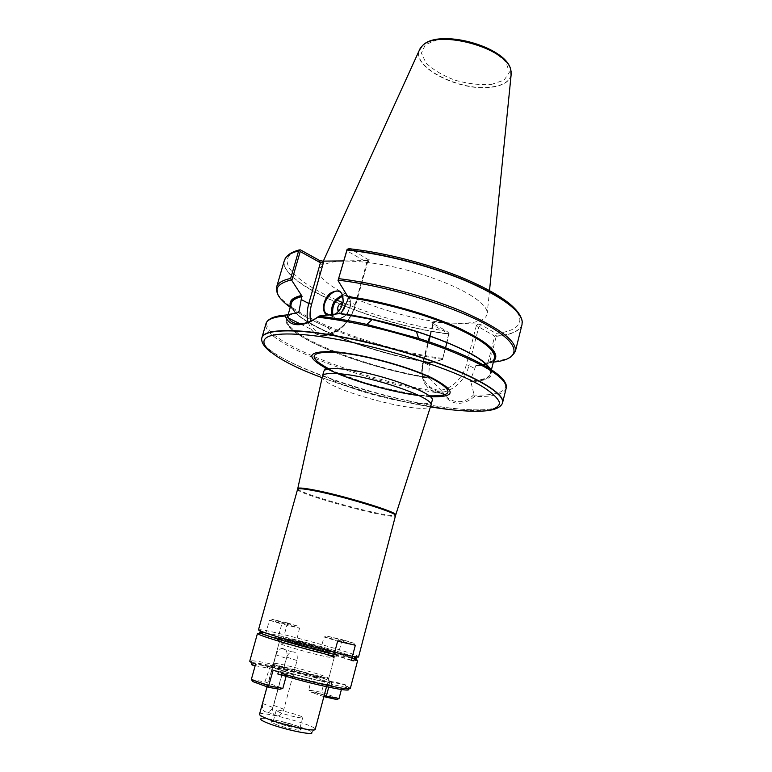 <?xml version="1.0" encoding="UTF-8"?>
<svg xmlns="http://www.w3.org/2000/svg" width="772" height="772" viewBox="0 0 772 772"><rect width="100%" height="100%" fill="white"/><g stroke="black" fill="none" stroke-linecap="round" stroke-linejoin="round"><path stroke-width="0.58" stroke-dasharray="3.86 2.9" d="M279.792 712.469L276.183 710.452C276.096 708.522 303.782 716.001 302.73 717.622C302.991 718.944 287.223 715.422 279.792 712.469M258.485 629.807L260.26 629.701C271.763 630.531 346.753 650.767 357.108 655.833L358.594 656.827M260.26 629.701L261.612 632.268C272.593 632.963 344.823 652.446 354.657 657.377L357.108 655.833M351.945 658.149L334.131 654.366M288.989 639.226C305.075 642.738 336.66 651.886 335.521 652.736C336.544 654.145 303.753 645.961 288.091 640.866L280.477 637.884L288.989 639.226M469.743 294.721C481.062 301.688 486.91 307.71 487.296 312.776C486.746 320.38 475.948 323.844 454.911 323.169C400.861 322.185 307.372 285.196 320.312 267.72C326.884 260.135 347.226 259.035 381.32 264.42C413.541 270.094 449.844 282.639 469.743 294.721M343.559 260.917L369.634 260.502L350.546 248.883C399.78 254.171 465.651 275.122 497.448 295.174C529.611 315.275 525.375 330.522 495.962 333.379L481.188 324.8L477.984 324.076L432.716 322.349L431.751 322.802L446.843 331.198L448.966 333.243L448.638 334.073C374.69 324.655 277.312 283.633 284.347 260.482M448.638 334.073L442.491 359.559L431.008 362.686C396.683 356.896 364.23 347.68 333.629 335.038C309.003 324.52 294.643 314.947 290.542 306.31M522.017 324.607C519.971 331.043 511.373 334.942 496.232 336.293L495.962 333.379M490.731 369.421C494.234 376.91 487.595 380.992 470.814 381.667L470.264 380.799L475.87 365.59L488.956 362.386L489.863 361.528L496.232 336.293M431.008 362.686L430.081 362.705L429.377 365.407L428.663 376.398M493.617 361.113C490.432 363.651 484.758 365.233 476.604 365.851M340.848 313.77L339.583 313.596M288.188 314.493L287.001 318.595C281.722 334.614 365.513 367.839 428.827 377.44L429.714 378.309C391.529 372.162 345.441 358.411 315.497 344.051C285.65 329.75 275.546 315.787 297.867 312.187M429.714 378.309L442.298 391.761L442.327 393.488C451.649 405.512 462.38 406.506 474.529 396.47L470.814 381.667M502.456 403.1L502.254 403.553C499.223 408.349 488.859 410.414 471.161 409.729C403.91 408.224 260.029 360.987 261.718 338.657L261.776 338.155M446.882 342.71L449.14 334.035L433.053 325.118L423.259 362.271L429.377 365.407M442.491 359.559L445.56 347.796M473.883 394.637C463.991 404.625 452.045 403.293 444.633 395.023L442.298 391.761M477.984 324.076L476.372 325.514L494.698 336.148L488.01 362.579M448.966 333.243L449.14 334.035M494.698 336.148L496.097 335.405M430.197 336.322L433.488 323.835L432.706 324.52L433.053 325.118L431.905 322.899M368.649 260.666L366.941 262.316L367.424 262.625L346.474 250.553M335.289 314.165L331.613 315.748L327.038 315.159M366.941 262.316L354.995 305.394L355.641 305.21L367.443 262.644L369.634 260.502M327.965 315.053L332.037 315.439L335.144 314.175M337.316 312.563L343.27 301.167M343 302.595L344.573 303.599C347.265 307.034 341.108 314.841 338.339 311.521L339.969 312.245C344.167 310.827 345.702 307.941 344.573 303.599L343 302.595M326.141 368.312L327.666 369.084M419.08 395.602L429.956 396.683M322.416 376.379C319.347 388.171 427.543 417.363 430.824 405.628M259.508 714.303L259.768 714.003C263.088 711.099 313.731 724.763 315.13 728.942L315.208 729.328M315.13 728.942L311.782 732.454C310.585 728.517 263.908 715.924 260.907 718.722L259.768 714.003M275.43 724.213C282.909 727.272 298.754 730.949 300.733 730.109C305.886 728.758 267.855 718.491 271.628 722.254L275.43 724.213M276.984 722.795L273.394 720.691C273.346 718.616 301.08 726.095 299.99 727.871L299.671 728.083C297.886 728.826 283.691 725.526 276.984 722.795M511.083 75.27C509.462 81.571 503.199 85.518 492.295 87.13C461.83 92.322 411.93 68.013 419.225 50.479M323.883 696.633L310.942 692.166L321.345 694.057L321.519 692.32L308.8 689.994L312.216 675.22L306.32 673.502L306.484 675.124C287.531 669.7 267.064 665.406 267.093 666.95L267.498 667.5L267.353 668.021L266.958 667.471C266.929 665.908 287.396 670.202 306.349 675.635L306.484 675.124M336.756 699.538L321.345 694.057M339.033 698.535L321.519 692.32L325.379 677.797L312.216 675.22M257.481 633.407L261.216 633.494L261.64 631.978L263.011 632.374L261.563 632.181M301.833 642.642L301.968 642.15C321.055 647.081 341.205 653.295 340.529 654.096L340.394 654.608C341.07 653.807 320.92 647.583 301.833 642.642L301.977 644.321L296.081 642.815L299.517 628.176L297.403 625.986L287.28 622.908L287.145 624.394L269.438 620.234L265.423 634.748L262.605 634.237L263.165 632.229L261.64 631.978M297.403 625.986L281.828 622.319L281.809 624.027L299.517 628.176L287.145 624.394L283.218 638.705L288.245 639.94L288.776 637.962L301.968 642.15M354.734 657.319C347.709 654.145 317.572 645.286 292.617 638.994L288.776 637.962M292.163 638.811L291.758 640.287C317.321 646.724 348.191 655.804 355.651 659.163M350.343 688.392L346.966 686.047L346.56 687.582L331.603 684.339L332.327 685.111C332.635 686.694 312.178 682.487 292.588 676.851L277.814 674.014M331.603 684.339L331.584 682.168L345.634 684.889L345.094 686.926M345.634 684.889L342.903 683.78L341.398 689.521M306.349 675.635L319.849 678.27L320.39 676.272L325.379 677.797M319.849 678.27L316.481 677.256L316.887 675.77C290.523 667.934 258.06 660.465 251.276 660.803L249.732 661.247M314.252 649.117L314.387 648.586C294.672 643.501 274.543 637.238 275.469 636.543L276.337 636.437L275.324 637.054C274.398 637.759 294.528 644.031 314.252 649.117L313.229 650.506L319.425 652.079L320.38 650.671L324.037 636.996L341.745 641.098L355.332 645.247L353.817 643.173L342.7 639.785L341.745 641.098L338.184 654.569L337.229 655.959L338.879 656.094L339.883 654.733M338.261 639.554L337.634 641.165L324.037 636.996L327.125 636.157L353.817 643.173M287.28 622.908L271.715 619.231L281.828 622.319M327.125 636.157L342.7 639.785M328.708 687.186L329.75 681.222L331.584 682.168M252.84 681.599L264.304 683.683L270.065 666.931L268.531 666.062L267.498 667.5M286.113 676.349L287.599 673.03L293.775 674.834L292.588 676.851M324.23 695.311L308.8 689.994L310.942 692.166M251.344 679.466L265.336 682.023L282.841 688.383M264.304 683.683L279.705 689.299M295.985 641.156L278.19 637.189L281.809 624.027L269.438 620.234L271.715 619.231M276.193 636.939L276.328 638.656L318.585 649.377L337.837 655.138L340.529 654.096M278.19 637.189L278.267 638.878L277.003 638.705M328.795 654.733C336.216 656.316 338.783 656.528 336.486 655.37C330.551 652.282 285.003 639.998 278.316 639.679C268.868 638.541 308.742 650.487 328.795 654.733M326.276 656.769L334.16 657.879L333.388 657.31C328.023 654.424 286.103 643.115 280.024 642.912L279.068 643.018C277.428 643.819 310.257 653.411 326.276 656.769M320.679 677.768L328.679 678.549C330.348 676.426 273.027 660.967 273.413 663.63L274.06 664.277C277.582 666.699 306.494 675.075 320.679 677.768M321.789 681.029L329.557 682.091C341.398 681.763 260.801 660.012 270.875 666.255C274.639 668.938 306.291 678.134 321.789 681.029M320.39 676.272L306.32 673.502M268.531 666.062L253.177 663.032M270.065 666.931L255.609 664.094M251.363 664.528L252.83 664.885L251.489 664.084M251.547 662.82L252.299 662.752C258.852 662.376 290.388 669.604 315.999 677.227L316.481 677.256M255.175 665.647L267.353 668.021M329.75 681.222L342.903 683.78M273.124 670.221L287.599 673.03M278.402 671.862L293.775 674.834M346.56 687.582L345.171 687.244L347.989 688.846M327.203 652.678L314.387 648.586M276.337 636.437L263.165 632.229M265.423 634.748L278.267 638.878M319.425 652.079L328.332 654.946M262.605 634.237L276.328 638.656M313.229 650.506L328.225 655.332M340.018 654.222L352.814 658.275M351.337 660.465L337.229 655.959M296.081 642.815L283.218 638.705M351.434 660.108L338.879 656.094M301.977 644.321L288.245 639.94M345.171 687.244L346.966 686.047M252.83 664.885L251.797 662.955M315.999 677.227L316.887 675.77M291.758 640.287L292.617 638.994M355.294 660.523L354.252 658.545M261.216 633.494L263.011 632.374M276.048 654.897C277.138 651.443 279.01 649.3 281.655 648.48C286.007 648.345 287.724 651.23 286.798 657.136L273.645 705.357C272.468 709.063 270.451 711.321 267.585 712.131C263.377 712.16 261.747 709.304 262.702 703.543L276.048 654.897L286.277 658.333C287.377 654.839 289.249 652.678 291.893 651.848C296.255 651.693 297.963 654.598 297.027 660.552L283.845 709.236C282.658 712.981 280.641 715.268 277.775 716.088C273.558 716.136 271.927 713.26 272.883 707.451L286.277 658.333M297.596 489.236C294.836 493.704 395.64 520.907 395.505 515.657M446.843 331.198C410.878 325.823 376.253 316.337 342.971 302.74M336.804 300.086C292.733 280.979 271.474 257.539 300.472 249.887M448.715 333.851C373.262 324.317 273.732 281.703 284.945 258.996M442.298 358.411C368.292 348.075 270.2 308.125 276.646 286.943M515.368 351.347C513.448 357.233 504.946 360.62 489.863 361.528M442.356 359.414C402.125 353.074 363.853 342.363 327.531 327.27L327.531 327.27C311.946 320.612 299.517 313.953 290.253 307.304M430.496 362.415C370.203 353.19 292.742 322.561 290.947 304.901M493.974 359.684C491.31 362.888 485.356 364.857 476.102 365.581M430.081 362.705C367.057 353.103 285.968 319.926 291.44 303.193C285.92 319.309 367.192 352.891 430.361 362.406M485.501 364.114C490.683 362.772 493.646 360.717 494.408 357.957C493.626 360.775 490.712 362.879 485.665 364.268M483.166 364.867L475.697 365.87M429.203 378.058C391.346 371.95 345.702 358.314 316.047 344.09C286.489 329.914 276.492 316.095 298.513 312.506C291.662 313.683 287.821 315.7 287.001 318.595C287.85 315.651 291.575 313.567 298.195 312.351M489.371 368.418L490.49 373.503C489.072 377.855 482.336 380.287 470.264 380.799M340.22 313.934C382.893 319.676 440.735 337.422 469.55 353.354C498.673 369.334 496.155 380.519 470.312 381.407M505.737 384.543C506.297 392.031 495.885 395.553 474.49 395.1M506.142 388.432C503.991 394.251 493.453 396.933 474.529 396.47M442.327 393.488C367.762 383.481 260.096 342.913 265.973 323.622M522.248 323.024C521.148 330.252 512.473 334.604 496.232 336.061M493.366 362.107L488.599 362.483M442.076 392.137C362.3 381.667 246.336 335.54 269.814 319.135M476.372 325.514L466.327 364.731C462.679 379.351 448.986 391.288 437.57 390.111C425.247 387.197 420.557 377.749 423.49 361.778L422.853 361.894L423.259 362.271C420.923 371.882 422.072 379.853 426.694 386.174C436.884 400.89 463.837 388.181 468.922 365.445L474.983 368.678M466.327 364.731L468.922 365.445L478.775 326.961L481.188 324.8M423.49 361.778L428.769 341.745M433.488 323.835L432.716 322.349M308.018 322.242L311.193 329.277C320.834 344.814 348.886 329.721 355.101 304.679L347.506 300.626M300.125 323.825L311.193 329.277C322.291 344.775 349.398 329.75 355.641 305.21L355.101 304.679L366.845 262.316L369.402 259.846M354.995 305.394C348.047 333.687 314.571 344.708 310.711 321.162M342.633 295.193C345.335 294.721 347.458 295.541 348.983 297.645C354.126 304.129 345.547 320.148 337.422 319.261L332.809 316.752L331.757 314.6M332.828 314.474C333.784 317.176 335.55 318.624 338.146 318.797C349.928 319.685 355.535 293.157 342.98 296.197M261.718 338.657L261.669 338.898C261.563 352.447 316.539 377.19 376.041 393.16C435.495 409.285 495.45 415.558 502.176 403.785L502.254 403.553M322.127 377.682C357.339 390.68 393.44 400.417 430.419 406.902M328.94 368.871C352.958 381.243 401.98 394.463 428.962 395.853M323.786 371.4C318.904 383.327 430.361 413.396 432.146 400.639L431.992 396.943L422.265 395.399C405.705 393.131 386.222 388.798 363.824 382.43L325.543 368.302C324.925 368.225 324.337 369.257 323.786 371.4M297.78 488.512L297.751 488.637C296.197 493.366 394.627 519.923 395.669 515.059L395.708 514.934M491.426 84.418L504.068 80.172L509.385 72.307L505.94 62.233C499.175 55.015 489.216 48.829 476.054 43.705C462.11 39.874 449.285 38.532 437.57 39.7L425.372 44.689L421.396 53.075L426.057 63.053C433.169 69.866 442.867 75.598 455.142 80.249C468.025 83.801 480.116 85.19 491.426 84.418M511.18 74.315C509.945 81.002 503.653 85.2 492.304 86.889C461.376 92.196 410.82 67.029 419.621 49.601M419.794 49.215L420.653 47.758M511.218 72.201L511.228 73.88M320.38 650.671L338.184 654.569M322.156 681.155L329.412 682.216C331.429 682.072 330.348 681.136 326.16 679.389C315.487 675.384 293.36 669.247 279.348 666.39L271.792 665.194C269.293 665.194 269.968 666.033 273.819 667.712C284.106 671.698 307.989 678.347 322.156 681.155M292.733 676.32L323.053 683.77C329.065 684.899 332.211 685.179 332.471 684.59L331.738 683.818M329.856 682.863L312.322 676.832M269.09 668.398L286.615 674.525M329.152 654.849L336.312 656.181C338.271 656.239 337.142 655.486 332.925 653.932C322.204 650.275 300.144 644.205 286.267 641.098L278.808 639.65C276.376 639.457 277.1 640.104 280.979 641.59C291.324 645.199 315.13 651.751 329.152 654.849M297.027 660.552L286.798 657.136M272.883 707.451L262.702 703.543M283.845 709.236L273.645 705.357M333.629 335.038L327.531 327.27C300.733 315.835 284.125 304.834 277.708 294.248M475.851 365.59L482.867 364.702M491.436 369.749L490.49 373.503C491.59 365.832 476.488 355.332 445.203 342.015C414.689 329.625 372.808 318.402 340.51 313.963M510.774 357.137C506.056 360.061 498.78 361.807 488.956 362.386M444.643 395.023L426.694 386.174C423.558 382.893 419.872 374.555 422.853 361.894L428.209 341.552M432.706 324.52L429.647 336.119M431.751 322.802L432.899 325.012M329.219 314.908L337.789 319.27C344.302 316.684 347.593 314.551 347.68 312.853L350.237 306.966C351.077 303.193 350.662 300.076 348.983 297.645L341.909 293.842M271.001 352.302C283.43 361.392 302.441 370.56 328.023 379.814L373.272 394.077L411.215 403.235L454.747 410.202L487.373 410.685M326.508 686.723L335.521 652.736M267.044 686.848L280.477 637.884M299.99 727.871L302.73 717.622M273.394 720.691L276.183 710.452M273.558 721.038L271.628 722.254M299.671 728.083L300.733 730.109M323.323 261.119L320.312 267.72M489.525 290.504L487.296 312.776M276.202 638.357L275.469 636.543M269.167 666.468L279.194 669.835C289.403 673.252 309.389 678.723 322.599 681.425C329.933 682.525 333.224 683.577 332.471 684.59L332.327 685.111M266.958 667.471L268.154 666.342M333.388 657.31L336.486 655.37M280.024 642.912L278.316 639.679M328.679 678.549L334.16 657.879M273.413 663.63L279.068 643.018M274.06 664.277L270.875 666.255M327.801 678.771L329.557 682.091M347.361 688.402L349.233 687.234M252.299 662.752L251.276 660.803M354.84 658.709L355.467 659.886M281.655 648.48L291.893 651.848M267.585 712.131L277.775 716.088"/><path stroke-width="1.16" d="M271.869 635.038C262.914 632.152 258.456 630.415 258.485 629.807L297.596 489.236C298.002 488.29 302.74 488.647 311.811 490.297C340.606 495.383 398.97 513.187 395.505 515.657L358.594 656.827C360.833 659.394 300.24 644.244 271.869 635.038M334.131 654.366C315.352 649.918 287.821 642.343 272.805 637.489C261.197 633.706 257.462 631.969 261.612 632.268M354.657 657.377C357.175 658.564 356.278 658.815 351.945 658.149M310.711 321.162C309.601 315.999 309.89 310.354 311.598 304.236L323.42 262.692L322.706 261.129L319.367 260.376L300.472 249.887L299.179 249.925C292.771 251.672 288.361 254.152 285.949 257.385C288.168 254.499 292.434 252.261 298.735 250.678L299.179 249.925M322.706 261.129L343.559 260.917M277.708 294.248L276.646 286.943L284.347 260.482L285.843 257.607C288.062 254.721 292.318 252.492 298.619 250.9L298.735 250.678M298.619 250.9L290.658 278.431L291.845 280.525L300.221 251.527L320.428 262.721L308.81 303.483L301.205 299.575L301.833 295.898L291.845 280.525M350.546 248.883L347.178 249.163L347.033 250.012C383.018 253.805 429.396 265.742 464.522 280.323C500.632 296.004 519.855 309.688 522.181 321.374L522.017 324.607L515.368 351.347L510.774 357.137M347.033 250.012L338.039 280.554L348.375 297.5L347.506 300.626L340.848 313.77M290.542 306.31C288.68 301.215 292.231 297.635 301.196 295.56M347.497 296.458C382.98 301.312 428.499 314.243 458.751 327.994C489.458 342.729 501.076 353.759 493.617 361.113M428.663 376.398L428.827 377.44M261.776 338.155L265.973 323.622C267.17 319.473 273.606 316.935 285.283 315.999L285.997 315.015L298.822 312.477L301.205 299.575M285.283 315.999C287.821 323.13 293.678 325.89 302.856 324.259C307.767 323.207 312.718 320.853 317.697 317.215L319.203 316.018L339.583 313.596L372.22 319.512L416.378 331.429C458.491 345.509 483.272 358.169 490.731 369.421M261.891 337.653C263.522 332.24 274.726 329.953 295.483 330.783C329.161 332.365 386.782 344.968 432.426 361.093C478.186 377.218 505.071 394.048 502.611 402.598L502.456 403.1M445.56 347.796L446.882 342.71M319.203 316.018C314.156 319.84 309.157 322.271 304.216 323.323C296.718 324.742 291.43 322.976 288.352 318.025L286.952 314.841M347.178 249.163L338.039 280.554M327.038 315.159C321.094 312.062 323.072 298.976 330.291 293.254C339.178 288.352 343.443 291.324 343.096 302.18C341.871 307.362 339.275 311.348 335.289 314.165M299.092 250.186L300.221 251.527M323.42 262.692L320.428 262.721L319.367 260.376M335.144 314.175L337.316 312.563M343.27 301.167L341.909 293.842C335.588 283.71 318.566 304.014 325.668 313.085L327.965 315.053M342.681 302.566L342.681 302.566C338.483 304.023 336.959 306.909 338.107 311.232C336.959 306.909 338.483 304.023 342.681 302.566M429.956 396.683C455.924 397.474 456.831 391.336 432.687 378.251C407.693 366.092 359.405 353.248 332.713 351.646C307.285 351.096 305.094 356.654 326.141 368.312M327.666 369.084C349.494 380.133 390.526 391.993 419.08 395.602M395.708 514.934L430.901 405.387C435.968 398.313 371.815 375.877 339.043 373.735C328.795 372.944 323.275 373.745 322.464 376.128L297.78 488.512M326.508 686.723L315.208 729.328C315.844 732.3 282.398 724.927 266.871 718.597C261.833 716.58 259.373 715.152 259.508 714.303L267.044 686.848M260.907 718.722C259.942 719.436 262.123 720.865 267.44 723.017C282.562 729.25 314.908 736.073 311.782 732.454M419.225 50.479L422.159 46.05C436.72 28.786 506.876 47.71 510.774 69.962L511.083 75.27M328.708 687.186L326.315 696.238L339.033 698.535L336.756 699.538L323.883 696.633M282.841 688.383L279.705 689.299L268.231 687.244L252.84 681.599L251.344 679.466L268.839 685.854L282.841 688.383L286.113 676.349M268.231 687.244L273.124 670.221L278.402 671.862L277.814 674.014L281.413 675.104L281.857 673.483C304.583 680.286 332.761 687.051 343.994 688.47C348.056 689 350.17 688.971 350.343 688.392L357.658 660.436L355.294 660.523L355.709 658.96L354.782 658.603C357.147 658.806 357.137 658.381 354.734 657.319M261.563 632.181C258.958 631.892 258.736 632.258 260.888 633.262C266.697 636.118 298.465 645.517 324.645 652.07L328.795 653.189L328.225 655.332L333.533 656.615L337.634 641.165L355.332 645.247L351.337 660.465L353.865 660.88L354.416 658.786L355.709 658.96M325.186 652.292L324.761 653.894C297.712 647.148 264.912 637.411 258.977 634.449L257.481 633.407L249.732 661.247L251.797 662.955L251.363 664.528L252.589 665.136L253.177 663.032L255.609 664.094L251.344 679.466M355.651 659.163L357.658 660.436M339.033 698.535L341.398 689.521M326.353 697.676L326.315 696.238L324.23 695.311M251.489 664.084L251.547 662.82M252.589 665.136L255.175 665.647M347.989 688.846C354.473 693.188 315.613 685.275 281.983 675.133L281.413 675.104M328.795 653.189L327.203 652.678M328.332 654.946L333.533 656.615M352.814 658.275L354.416 658.786M353.865 660.88L351.434 660.108M281.983 675.133L281.857 673.483M324.761 653.894L324.645 652.07M342.971 302.74L336.804 300.086M284.945 258.996L285.843 257.607M276.646 286.943C277.766 283.034 282.436 280.197 290.658 278.431M338.966 278.682C376.948 283.199 426.569 296.38 462.515 311.531C499.33 327.791 516.941 341.06 515.368 351.347M290.253 307.304C272.072 293.891 272.381 284.772 291.16 279.927M290.947 304.901C290.378 300.694 294.007 297.693 301.833 295.898M348.143 296.805C382.265 301.514 425.719 313.693 455.596 326.884C486.061 341.002 498.857 351.945 493.974 359.684M288.188 314.493L291.44 303.193C292.298 300.183 295.84 297.973 302.074 296.564M348.375 297.5C380.702 301.997 421.483 313.171 450.945 325.601C481.139 338.889 495.624 349.677 494.408 357.957L491.436 369.749M485.665 364.268L483.166 364.867M298.195 312.351L298.909 312.226M340.954 313.654C400.523 321.229 482.722 352.37 489.371 368.418M318.971 316.221C333.388 317.823 349.33 320.554 366.787 324.414L418.607 338.397C469.27 354.416 504.444 373.938 505.737 384.543M317.697 317.215C354.898 321.248 407.703 334.43 447.075 349.62C487.615 365.976 507.3 378.917 506.142 388.432C510.002 377.083 473.709 355.882 418.607 338.397L416.378 331.429M347.082 249.781C383.057 253.554 429.425 265.491 464.541 280.072C500.652 295.744 519.865 309.437 522.19 321.133L522.248 323.024M338.281 280.197C387.052 285.823 453.955 306.223 488.029 325.543C522.451 344.91 521.061 359.453 493.366 362.107M269.814 319.135C272.883 317.002 278.277 315.623 285.997 315.015M428.769 341.745L430.197 336.322M311.598 304.236L308.81 303.483C306.909 310.315 306.638 316.568 308.018 322.242M331.757 314.6C330.686 305.258 334.315 298.783 342.633 295.193M342.98 296.197C335.164 299.623 331.786 305.712 332.828 314.474M487.373 410.685C495.325 409.681 500.256 407.375 502.176 403.785C506.683 395.679 481.024 378.782 434.925 362.261C388.943 345.75 329.74 332.655 295.425 331.043C273.365 330.184 262.104 332.8 261.669 338.898C261.525 342.961 264.632 347.429 271.001 352.302M430.419 406.902C454.11 410.723 474.047 412.132 487.277 410.704C494.746 409.218 498.876 406.651 499.648 402.984C498.278 398.719 493.086 393.595 484.083 387.612C449.14 365.445 347.497 336.36 296.622 334.237C239.658 331.111 262.885 356.104 322.127 377.682M428.962 395.853C453.695 396.47 454.293 390.468 430.766 377.826C406.497 366.102 360.128 353.788 334.373 352.225C309.331 351.714 307.517 357.262 328.94 368.871M430.901 405.387L432.146 400.639C437.242 393.382 373.175 370.859 340.394 368.852C330.146 368.109 324.607 368.958 323.786 371.4L322.464 376.128M395.505 515.657L395.669 515.059C400.079 512.782 341.137 494.717 311.994 489.593C302.653 487.904 297.905 487.586 297.751 488.637L297.596 489.236M420.653 47.758L422.294 45.866C436.836 28.622 506.857 47.517 510.755 69.731L511.218 72.201M482.867 364.702L485.501 364.114M372.22 319.512L366.787 324.414C349.34 320.554 333.388 317.842 318.933 316.25M506.142 388.432L502.611 402.598M348.867 248.68C384.726 252.463 430.429 264.323 465.053 278.856C500.7 294.325 519.749 308.414 522.19 321.133L522.181 321.374M265.973 323.622C267.353 319.048 273.886 316.221 285.563 315.169M429.647 336.119L428.209 341.552M288.352 318.025L300.125 323.825M302.856 324.259L304.216 323.323M329.219 314.908L325.668 313.085M422.159 46.05L422.294 45.866C437.849 27.85 506.364 46.339 510.755 69.731L510.774 69.962M420.016 48.742L323.323 261.119M511.276 73.359L489.525 290.504M355.467 659.886L355.834 660.581M260.888 633.262L258.977 634.449"/></g></svg>
